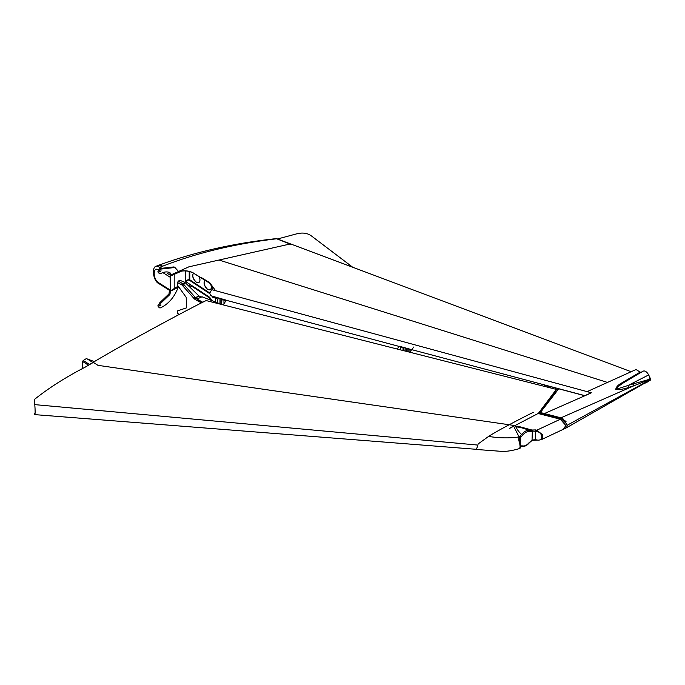 <?xml version="1.0" encoding="UTF-8"?>
<svg xmlns="http://www.w3.org/2000/svg" width="685" height="685" viewBox="0 0 685 685"><rect width="100%" height="100%" fill="white"/><g stroke="black" fill="none" stroke-linecap="round" stroke-linejoin="round"><path stroke-width="1.03" d="M555.569 392.402L555.569 390.518M555.569 389.2L555.569 387.967M205.14 280.148C203.265 282.742 204.139 285.868 207.743 289.515L210.252 289.926M210.483 283.992C211.708 286.561 211.614 288.548 210.201 289.952L207.641 289.575C204.002 285.859 203.145 282.725 205.089 280.174L205.089 280.174M198.796 276.115C200.337 278.915 200.354 281.107 198.838 282.708L196.278 282.323C192.827 278.941 191.886 275.875 193.453 273.109C192.023 275.944 192.99 278.992 196.381 282.271L198.881 282.682M188.855 280.233L190.105 280.011L189.214 278.898L185.455 281.449L185.455 270.9M185.549 281.509L185.549 270.909M186.277 281.955L209.721 297.316L211.793 300.587M200.851 277.228L209.73 282.7L215.578 290.68M201.878 277.982L200.636 277.219M210.518 283.898L211.271 284.934M181.756 271.037L170.711 275.918L170.711 290.714L177.954 286.279M397.797 348.177L397.745 349.17M215.15 297.855L215.424 299.773M178.948 271.311L179.187 271.568C184.034 270.361 188.589 270.763 192.845 272.784L192.853 272.664C188.589 270.643 184.034 270.241 179.187 271.448M187.887 285.243L192.836 286.775L209.019 297.453L211.614 300.518M188.015 285.362L192.853 286.895L209.019 297.555L211.554 300.492M607.484 382.427L219.003 260.035M211.87 289.678L212.307 287.674L211.828 285.748L209.97 283.367L192.853 272.664M212.299 288.06L211.34 285.02L209.396 283.025L192.845 272.784M544.284 386.34L545.063 385.15L584.827 395.759L591.318 392.779L211.828 289.661L209.67 293.137M591.318 392.779L584.836 395.639L411.591 349.615L410.05 352.287M397.334 349.067L399.038 346.156L411.591 349.615M223.464 304.962L226.144 300.124L211.948 296.083L210.535 295.038L209.67 293.086M226.136 300.244L211.939 296.194L210.526 295.158L209.67 293.197M397.377 349.076L399.03 346.276L411.668 349.641M399.535 346.413L399.038 346.156M590.958 393.053L544.695 413.432L539.84 412.755M159.314 273.589L157.824 271.842L159.665 268.52L174.007 266.91L174.94 267.492L160.598 269.111L158.749 272.433L159.314 273.589L160.787 273.512C164.272 271.722 167.311 271.431 169.906 272.647L170 272.699M169.906 272.647L170.565 275.755M170.565 273.957L168.981 272.056M158.954 283.65L170.582 290.997L170.128 277.211L171.875 274.497L174.204 273.443L174.195 289.464L170.582 290.997L169.906 294.49L160.787 303.241L158.749 306.469L159.314 307.83L157.824 305.878L159.853 302.659L168.981 293.899L169.503 290.226M159.314 307.83L160.598 307.839C168.57 303.96 174.427 297.136 178.168 287.383L178.331 286.972M160.376 305.707L161.061 305.022L160.376 305.707M160.376 271.474L161.061 270.781L160.376 271.474M178.528 271.5L174.94 267.492M545.748 386.708L545.748 385.595M549.387 387.633L548.342 386.263L544.481 385.27M549.404 387.342L548.351 385.98M550.149 386.34L549.404 387.205M217.299 302.727L217.299 299.388L216.16 297.744L212.829 296.614M216.143 298.103L212.727 297.247M215.432 301.999L215.424 297.924M217.684 303.695L217.299 299.388M218.72 298.266L217.676 299.482L216.272 297.615M222 299.139L221.272 300.381L222.779 299.765L226.187 300.621M221.837 299.97L221.657 304.697M221.281 304.594L221.272 300.381L222.788 299.413L226.204 300.27M400.34 349.829L400.34 346.893M403.328 350.583L403.328 348.314L402.258 347.381L398.387 346.404M403.944 347.586L403.328 348.314L403.028 347.569L403.028 350.506M403.028 347.569L402.258 347.381M352.707 267.244L310.904 235.546C307.197 233.114 302.727 232.48 297.487 233.628L277.69 238.928M169.52 290.44L167.337 288.865M169.52 274.719L167.345 273.341M411.745 349.487L413.937 346.901M406.821 351.474L406.821 349.196L407.866 348.793L411.736 349.77M407.541 348.776L406.821 349.196L407.883 348.511L407.121 349.273L407.121 351.551M287.64 242.824L631.159 371.732M566.033 421.506L560.947 417.978L539.609 412.901L560.844 418.347L566.743 423.972L563.472 429.238M562.942 418.347L540.08 412.438L539.609 412.901M202.272 302.453L197.109 299.311M202.417 302.385L201.818 302.239M201.964 302.034L197.066 299.336M193.418 298.009L193.941 297.436L194.977 298.146L195.208 297.341L183.957 284.652L183.289 285.157L182.775 284.232L183.7 284.07L185.13 282.58L184.702 282.288L182.184 285.166L194.403 298.951L194.977 298.146L195.67 298.848L195.43 299.662L201.458 302.864M194.403 298.951L195.43 299.662M193.941 297.436L194.617 296.93M197.426 298.891L195.961 297.924L194.977 298.146L199.198 296.048L198.761 295.757L196.004 297.461M195.816 297.273L195.208 297.341M183.957 284.652L183.7 284.07M183.289 285.157L182.767 285.731M183.469 283.307L182.775 284.232L181.79 283.967L182.33 283.376L178.271 281.167L177.518 282.528L177.518 285.234L186.2 297.358L186.543 307.496M177.518 282.528L181.568 284.737L181.79 283.967M181.568 284.737L182.184 285.166M182.921 283.487L182.33 283.376M186.5 307.865L177.8 310.759L186.5 307.865M177.518 310.93L177.518 313.387L178.271 313.824M184.702 282.288L179.787 280.233L178.271 281.167M185.13 282.58L198.761 295.757M201.947 297.187L199.198 296.048M196.235 298.266L195.67 298.848M554.43 393.866L554.653 391.692L556.169 389.542M222.24 304.654L201.947 296.751L197.066 299.062L202.7 302.248M202.503 302.342L197.066 299.062M553.985 392.514L554.653 391.46M554.319 392.599L554.319 394.003M202.863 302.162L202.358 302.034M89.084 364.908L89.093 364.797C118 346.961 190.096 308.156 206.142 300.569L556.348 389.397L538.23 413.543M509.905 428.236L538.401 413.346L556.348 389.397M35.072 413.44L34.259 413.577L34.832 414.63L35.029 413.937M509.435 428.39L514.469 425.513L97.964 365.345L93.365 362.382L85.188 367.143C65.691 377.212 48.712 388.027 34.25 399.586L34.789 404.63L476.974 444.993M34.259 413.577L34.789 414.605C35.235 413.74 35.235 410.418 34.789 404.63M34.387 400.828L34.25 399.586M34.884 414.476L35.021 414.014M92.86 362.502L86.541 358.486L83.219 360.473L82.637 361.483L82.637 368.616M94.359 361.603L87.372 359.017M538.513 413.329L553.942 392.822L554.114 394.277M161.103 267.689L156.326 266.123L159.81 265.138L162.688 266.165C196.792 252.885 234.792 243.749 276.68 238.765L291.099 244.451L290.046 244.006L188.906 266.825L174.204 273.443L174.195 289.464L178.425 286.912M156.334 266.123C151.12 267.21 153.44 281.449 158.929 283.633L158.483 282.631C152.746 279.078 152.755 266.157 158.483 269.847L160.23 267.133L162.688 266.165L160.495 265.223L158.449 265.335C194.352 252.097 233.696 243.184 276.5 238.585L277.228 239.159M188.897 280.259L188.906 279.163M531.885 440.061L535.73 439.693M538.085 413.5L560.356 419.22L565.964 425.625L563.918 429.007M533.332 412.284C525.549 416.112 497.841 430.351 488.61 436.405L478.173 443.914L476.469 449.471L501.694 451.372C506.54 451.603 512.534 450.662 519.675 448.529L520.352 447.964C520.96 446.971 520.626 444.308 519.35 439.976L519.307 439.89M529.411 431.601L532.039 431.199L531.551 430.171L529.12 430.463C524.522 428.408 520.223 427.217 516.225 426.892C516.738 429.11 518.545 431.644 521.645 434.504L522.629 435.266C524.864 432.518 527.125 431.302 529.411 431.601L529.12 430.463C526.602 430.129 524.111 431.473 521.645 434.504L519.667 436.602L520.283 437.552L520.908 437.073L520.189 436.157L518.93 436.568L518.682 439.744L520.215 445.789L519.675 448.529M532.339 431.07L536.406 431.31C543.59 432.663 543.565 441.962 536.406 439.838L532.039 440.13L532.339 431.07L531.551 430.171M535.387 439.667L535.738 429.915L531.903 430.034L517.774 426.198C515.343 426.327 514.375 427.166 514.88 428.716L518.93 436.568M536.406 431.31L536.766 430.231L535.738 429.915M532.339 439.984L531.903 440.301L532.339 439.984M536.766 440.112L532.176 440.361L529.505 442.638C527.082 445.575 524.53 446.808 521.859 446.329L522.629 445.884C524.864 446.295 527.125 445.164 529.411 442.476L531.551 440.455M563.943 428.998L541.013 439.821L542.785 437.972L542.323 434.547L536.766 430.231L560.356 419.22M520.189 446.26L520.908 445.875L520.283 446.055M520.198 447.613L519.358 440.095L518.682 439.744L519.358 440.095L519.821 437.929L519.179 437.047L520.283 437.552L520.283 443.358M519.667 436.602L519.136 436.961C509.049 438.332 498.877 438.152 488.61 436.405M648.318 381.536L650.75 379.421L567.54 425.051L566.486 427.611L563.07 429.444M541.587 413.243L540.867 412.541M641.503 372.263L640.175 372.135L636.048 369.515L587.113 391.64M640.175 372.135L621.552 383.035C618.033 384.91 616.089 387.076 615.729 389.525C620.464 389.662 624.9 388.909 629.035 387.282L634.01 385.715L632.923 383.96L627.991 385.501L629.035 387.282M561.238 417.696L633.967 385.741M650.75 379.421L648.686 374.918C646.751 371.621 644.842 370.388 642.967 371.21L623.213 382.983L621.552 383.035M648.686 374.918L627.991 385.501L616.14 389.285C617.45 387.179 619.805 385.081 623.213 382.983L642.967 371.21M650.707 379.13L647.419 379.935L647.53 380.44L650.741 379.31M634.01 385.715L647.53 380.44M650.467 378.411L647.419 379.935L632.923 383.96M650.741 379.524L647.513 381.562M650.485 380.072L647.411 381.605L650.716 379.661M189.214 278.898L189.214 271.44M209.687 293.6L189.651 280.379M190.105 280.011L209.687 292.932M189.796 271.594L189.796 279.086M184.565 282.229L188.906 279.574M555.287 392.762L554.43 392.548M398.953 346.37L226.05 300.235M558.72 388.806L540.345 412.533M160.598 269.111L159.665 268.52M170.565 292.486L169.632 291.896M169.906 294.49L168.981 293.899M160.787 303.241L159.853 302.659M550.449 387.907L550.449 386.597M219.996 303.78L219.988 298.609M221.649 300.475L222.3 299.73M223.969 303.738L223.961 300.064M405.066 351.028L405.058 347.877M409.947 352.27L409.947 349.316M408.851 349.042L408.859 351.987M563.156 429.401L566.495 427.603M561.161 417.679L560.844 418.347M539.763 413.928L539.763 413.106M539.609 413.021L539.609 413.894M179.324 314.372L177.518 313.387M89.564 364.506L83.219 360.473M88.511 365.208L82.637 361.483M169.615 273.067L167.953 272.022M162.842 272.604L170.128 277.211M170.128 289.995L158.483 282.631M522.629 445.884L520.908 445.875M520.908 437.073L522.629 435.266M640.621 372.417L640.064 372.195M648.772 381.305L644.028 383.634M555.141 392.95L554.43 392.77M539.994 412.43L558.429 388.72M550.552 386.623L550.552 387.933M220.125 298.643L220.133 303.832M405.16 347.903L405.16 351.054M539.609 412.849L539.592 413.886M177.749 313.893L178.973 314.561M475.869 449.274L34.832 414.63M554.156 394.226L554.156 392.873M276.457 238.585L290.645 244.006M529.291 442.467C526.911 445.319 524.462 446.526 521.927 446.063M521.859 446.329L520.523 446.329M565.596 428.262L648.43 381.031M643.772 383.788L648.558 381.442"/></g></svg>
